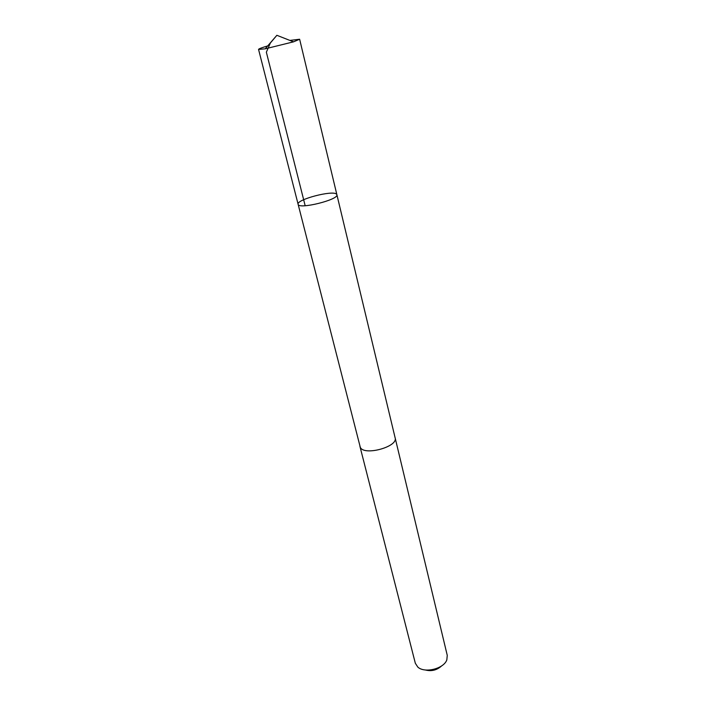 <?xml version="1.0" encoding="UTF-8"?>
<svg xmlns="http://www.w3.org/2000/svg" width="706" height="706" viewBox="0 0 706 706"><rect width="100%" height="100%" fill="white"/><g stroke="black" fill="none" stroke-linecap="round" stroke-linejoin="round"><path stroke-width="1.06" d="M395.069 437.579L395.131 437.817C398.369 446.783 363.908 456.182 360.289 447.295L298.117 204.29C298.356 209.77 339.224 199.657 336.877 194.697L336.533 194.159C332.888 189.914 296.026 199.613 298.117 204.29C298.356 209.77 339.224 199.657 336.877 194.697L299.635 39.245L293.502 41.839L265.191 48.838L258.555 49.411C258.687 48.846 261.741 47.673 267.733 45.899M289.892 40.418L299.635 39.245M336.877 194.697L395.122 437.817C398.378 446.783 363.908 456.191 360.281 447.304L359.919 446.28M395.131 437.817L447.26 655.371L446.827 659.898C443.836 668.776 424.615 673.533 417.82 667.082L415.331 663.269L359.972 446.519M441.674 665.864C436.908 670.215 431.41 671.574 425.171 669.95M305.177 205.728L266.356 52.2L270.389 42.978L276.867 35.3L265.191 48.838M298.117 204.29L258.555 49.411M276.867 35.3L293.502 41.839"/></g></svg>
